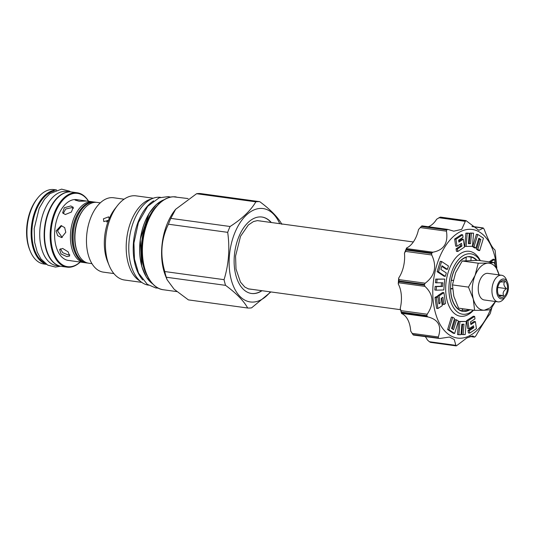 <?xml version="1.0" encoding="UTF-8"?>
<svg xmlns="http://www.w3.org/2000/svg" width="535" height="535" viewBox="0 0 535 535"><rect width="100%" height="100%" fill="white"/><g stroke="black" fill="none" stroke-linecap="round" stroke-linejoin="round"><path stroke-width="0.8" d="M495.276 264.765L494.487 259.381L493.15 259.201L489.13 261.849M494.487 259.381L490.461 262.03M490.381 309.712A54.797 31.511 -82.2 0 1 452.63 336.722A54.797 31.511 -82.2 0 1 433.049 285.095A54.797 31.511 -82.2 0 1 464.674 230.017A54.797 31.511 -82.2 0 1 496.634 267.754M441.736 298.035L442.659 304.341L443.99 304.522L445.521 303.512L443.936 292.678L439.054 295.895L440.111 303.091L438.921 303.88L437.864 296.684L436.333 297.687L437.918 308.521L442.291 305.639L441.228 298.37L442.926 297.253L443.99 304.522M443.936 292.678L442.606 292.498L437.724 295.715L437.864 296.678L436.533 296.497L435.002 297.507L436.587 308.341L437.918 308.521M444.712 279.069L435.731 279.089L435.43 282.761L442.846 282.788L442.545 286.446L436.466 286.593L436.165 290.177L443.809 289.977L444.712 279.069L437.068 279.27L436.761 282.941M441.502 282.821L441.214 286.265L435.129 286.412L434.835 289.99L436.165 290.177M441.79 266.356L446.09 269.185L447.42 269.366L448.437 266.015L441.589 261.495L438.486 271.86L445.307 276.368L446.31 272.957L440.867 269.406L441.963 265.781L447.42 269.366M441.589 261.495L440.258 261.314L437.148 271.68L443.976 276.18L445.307 276.368M460.321 244.1L460.582 245.873L456.074 248.842L456.442 251.31L457.773 251.497L464.48 247.076L463.323 239.192L458.869 242.128L458.589 240.208L463.042 237.272L462.681 234.798L455.974 239.219L457.01 246.281L461.511 243.311L461.912 246.053L457.412 249.022L457.773 251.497M463.323 239.192L461.993 239.011L458.729 241.158M462.681 234.798L461.351 234.618L454.643 239.038L455.673 246.1L457.01 246.281M469.222 243.478L470.553 243.659L468.419 243.713L469.282 233.287L467.951 233.099L465.858 233.16L464.781 246.254L466.112 246.434L472.479 246.274L473.555 233.173L470.078 233.046L469.222 243.478L468.433 243.499M477.755 234.45L476.424 234.263L472.666 246.695L474.538 247.886L475.869 248.066L478.838 238.162L480.831 239.479L477.842 249.41L479.681 250.627L483.453 238.162L477.755 234.45L473.997 246.876L475.869 248.066M478.664 238.744L479.5 239.292L476.504 249.23L478.35 250.447L479.681 250.627M472.345 326.557L472.485 327.514L468.025 330.449L468.386 332.924L469.723 333.104L476.431 328.684L475.394 321.622L474.063 321.441L470.753 323.621M475.394 321.622L470.894 324.591L470.492 321.849L474.993 318.88L474.632 316.412L473.301 316.225L466.587 320.646L467.744 328.53L469.075 328.711L473.535 325.775L473.816 327.694L469.356 330.637L469.723 333.104M466.293 321.468L458.595 321.448L457.519 334.549L458.849 334.729L460.989 334.676L461.852 324.243L463.985 324.19L463.123 334.616L465.209 334.562L466.293 321.468L459.926 321.629L458.849 334.729M462.635 324.223L461.792 334.435L463.123 334.616M456.529 319.836L453.56 329.741L451.567 328.423L454.563 318.492L452.724 317.275L451.386 317.094L447.621 329.56L453.319 333.272L454.65 333.459L458.408 321.027L456.529 319.836L455.198 319.656L452.403 328.978M473.535 310.2A32.769 18.845 -82.2 0 1 453.774 312.935A32.769 18.845 -82.2 0 1 445.842 284.56A32.769 18.845 -82.2 0 1 460.087 253.864A32.769 18.845 -82.2 0 1 480.323 260.639M496.828 268.216L495.189 250.888A63.023 36.24 97.8 0 0 495.049 250.34L494.708 249.618C492.314 248.146 488.843 241.472 484.289 229.595L483.64 228.412A63.023 36.24 97.8 0 0 483.339 228.104L478.852 230.291L466.025 220.621A63.023 36.24 97.8 0 0 465.651 220.641L461.698 229.368L453.78 231.18L447.802 229.408L421.948 225.864M483.339 228.104L472.191 226.619M440.639 217.136L466.125 220.627L440.559 217.136L440.766 217.651L440.559 217.136A63.023 36.24 97.8 0 0 440.185 217.15L465.651 220.641M448.183 229.515L447.073 229.615A63.023 36.24 97.8 0 0 446.725 229.95L446.451 231.173C448.31 243.164 443.782 250.173 432.875 252.199L431.859 252.981A63.023 36.24 97.8 0 0 431.631 253.536L431.738 254.981C437.128 266.457 434.948 275.866 425.191 283.209L424.456 284.446A63.023 36.24 97.8 0 0 424.429 284.767A63.023 36.24 97.8 0 0 424.409 285.088L424.951 286.379C433.517 294.411 434.266 303.699 427.184 314.232L426.856 315.596A63.023 36.24 97.8 0 0 426.997 316.138L427.9 316.941C438.446 319.535 441.917 326.21 438.312 336.97L438.406 338.073A63.023 36.24 97.8 0 0 438.707 338.381L413.481 335.064M424.456 284.446L398.99 280.962A63.023 36.24 97.8 0 0 398.936 281.597L424.409 285.088M426.856 315.596L401.384 312.106A63.023 36.24 97.8 0 0 401.524 312.654L401.584 313.543A60.829 34.976 -82.2 0 1 400.227 308.381A24.657 14.177 97.8 0 0 398.267 284.005L398.936 281.597M400.227 308.381L401.384 312.106M413.562 334.897L439.797 338.488L449.44 337.05L454.248 339.518L456.021 345.864A63.023 36.24 97.8 0 0 456.388 345.844L466.761 338L472.786 335.92L474.425 337.043L474.973 336.869A63.023 36.24 97.8 0 0 475.321 336.535L476.15 335.391C482.456 324.518 486.977 317.509 489.726 314.366L490.187 313.503A63.023 36.24 97.8 0 0 490.414 312.948L491.846 307.745M425.298 336.682A24.657 14.177 -82.2 0 1 427.365 339.939L429.371 341.725L455.606 345.316L456.021 345.864M469.924 336.428L474.973 336.869M455.847 345.837L430.448 342.367L455.927 345.857M430.548 342.373L429.371 341.725M401.584 313.543A24.657 14.177 -82.2 0 1 410.706 331.071L412.933 334.589A63.023 36.24 97.8 0 0 413.234 334.89M440.185 217.15L436.654 219.223A24.657 14.177 -82.2 0 1 428.261 226.726M447.073 229.615L421.6 226.124A63.023 36.24 97.8 0 0 421.252 226.459L418.517 229.548A24.657 14.177 -82.2 0 1 406.633 247.952L406.386 249.491A63.023 36.24 97.8 0 0 406.159 250.052L431.631 253.536M398.267 284.005A60.829 34.976 -82.2 0 1 398.736 277.959A24.657 14.177 97.8 0 0 404.467 253.256A60.829 34.976 -82.2 0 1 406.633 247.952M421.6 226.124L421.948 225.924M404.467 253.256L406.159 250.052M398.736 277.959L398.99 280.962M260.344 220.922A34.635 19.915 -82.2 0 1 260.853 221.082M251.51 289.274A34.635 19.915 -82.2 0 1 251.316 289.288A34.635 19.915 97.8 0 1 250.982 289.295M251.356 293.461A38.58 22.182 97.8 0 0 253.523 293.548A38.58 22.182 97.8 0 0 261.729 290.679M271.071 222.486A38.58 22.182 97.8 0 0 261.829 217.016M261.983 290.712A38.58 22.182 -82.2 0 1 253.771 293.581A38.58 22.182 -82.2 0 1 251.483 293.474A38.58 22.182 -82.2 0 1 234.497 254.212A38.58 22.182 -82.2 0 1 259.669 216.922A38.58 22.182 -82.2 0 1 261.956 217.029A38.58 22.182 -82.2 0 1 271.325 222.52M279.731 223.67A47.127 27.098 -82.2 0 0 260.324 208.429A47.127 27.098 97.8 0 0 229.354 256.392A47.127 27.098 97.8 0 0 253.115 302.074A47.127 27.098 -82.2 0 0 270.389 291.863M281.878 224.339C277.979 217.257 270.596 209.707 259.749 201.675A53.54 30.783 -82.2 0 0 257.81 201.648A53.54 30.783 97.8 0 0 255.857 201.835C250.741 210.529 242.154 218.755 230.083 226.499A53.54 30.783 97.8 0 0 227.696 232.344C229.956 248.594 228.746 264.37 224.058 279.665A53.54 30.783 97.8 0 0 225.556 285.349C236.41 293.381 243.786 300.931 247.692 308.013A53.54 30.783 97.8 0 0 249.624 308.033A53.54 30.783 -82.2 0 0 251.577 307.852L270.891 291.929M247.692 308.013L188.414 299.894L174.102 289.208L167.107 279.745L166.285 277.23L225.556 285.349M224.058 279.665L164.78 271.546A53.54 30.783 97.8 0 0 166.285 277.23M164.78 271.546C159.925 254.941 161.142 239.165 168.425 224.218A53.54 30.783 97.8 0 1 170.812 218.38L175.627 209.312L196.586 193.717A53.54 30.783 97.8 0 1 198.532 193.53A53.54 30.783 -82.2 0 1 200.471 193.556L259.749 201.675M175.627 209.312L174.785 210.389A46.853 26.944 97.8 0 0 165.743 276.435L167.107 279.745M255.857 201.835L196.586 193.717M230.083 226.499L170.812 218.38M227.696 232.344L168.425 224.218M153.625 200.826A44.331 25.493 97.8 0 0 133.429 242.964A44.331 25.493 -82.2 0 0 142.785 279.952M160.56 197.335A44.331 25.493 97.8 0 0 128.988 242.355A44.331 25.493 -82.2 0 0 148.523 285.175M151.378 199A42.472 24.423 97.8 0 0 126.862 237.466A42.472 24.423 97.8 0 0 140.13 281.102M153.251 198.211L136.064 195.857A42.472 24.423 -82.2 0 0 133.549 195.743A42.472 24.423 97.8 0 0 117.399 205.674A42.472 24.423 97.8 0 0 109.194 265.541A42.472 24.423 97.8 0 0 124.535 280.012L141.721 282.366M113.888 273.579L103.349 272.134A37.537 21.587 97.8 0 1 86.824 233.929A37.537 21.587 97.8 0 1 111.313 197.649A37.537 21.587 -82.2 0 1 113.54 197.749L124.08 199.194M108.558 220.28L103.817 221.59L103.442 218.788L108.679 216.842L109.173 218.788L108.558 220.28A37.537 21.587 97.8 0 0 107.649 261.782L109.194 265.541M117.399 205.674L114.898 208.871A37.537 21.587 97.8 0 0 109.173 218.788M108.792 219.751L106.539 221.992M91.966 263.661L88.736 263.213A30.689 17.648 -82.2 0 1 77.649 252.754A30.689 17.648 -82.2 0 1 75.081 233.554A30.689 17.648 -82.2 0 1 83.574 209.499A30.689 17.648 -82.2 0 1 97.062 202.411L100.292 202.852M77.649 252.754L77.307 251.925A29.592 17.013 -82.2 0 1 74.826 233.407A29.592 17.013 97.8 0 1 83.019 210.208L83.574 209.499M87.854 263.053A30.689 17.648 -82.2 0 1 86.958 262.973A30.689 17.648 -82.2 0 1 73.302 233.313A30.689 17.648 -82.2 0 1 95.29 202.163A30.689 17.648 -82.2 0 1 96.173 202.324M86.958 262.973L85.981 262.839A30.689 17.648 -82.2 0 1 74.893 252.38A30.689 17.648 -82.2 0 1 72.325 233.18A30.689 17.648 -82.2 0 1 80.818 209.125A30.689 17.648 -82.2 0 1 94.307 202.029L95.29 202.163M74.893 252.38L74.552 251.544A29.592 17.013 -82.2 0 1 72.078 233.033A29.592 17.013 97.8 0 1 80.263 209.834L80.818 209.125M85.098 262.678A30.689 17.648 -82.2 0 1 84.202 262.598A30.689 17.648 -82.2 0 1 70.553 232.932A30.689 17.648 -82.2 0 1 92.535 201.789A30.689 17.648 -82.2 0 1 93.418 201.949M71.008 260.719L68.386 260.431A30.689 17.648 97.8 0 1 54.737 230.766A30.689 17.648 -82.2 0 1 76.719 199.622L86.543 201.033M56.115 230.959L61.037 225.636L64.655 227.549L65.798 232.284L61.538 237.573L57.64 235.674L56.115 230.959M70.821 205.948L64.32 207.74L62.648 212.823L65.27 214.542L71.396 212.047L73.248 207.306L70.821 205.948M87.058 201.04L79.233 201.254L75.147 200.123L76.278 199.722L78.826 199.909M70.5 260.719L84.202 262.598M62.655 248.447L59.619 249.531L60.99 253.938L66.915 256.633L69.657 256.011L68.132 251.845L62.655 248.447M88.482 201.234A36.989 21.266 97.8 0 0 66.012 197.121A36.989 21.266 97.8 0 0 51.079 230.919A36.989 21.266 97.8 0 0 80.156 262.043M88.589 201.247A37.537 21.587 97.8 0 0 77.207 192.774A37.537 21.587 97.8 0 0 50.317 230.873A37.537 21.587 97.8 0 0 67.015 267.152A37.537 21.587 97.8 0 0 80.263 262.056M77.207 192.774L71.61 192.005A37.537 21.587 97.8 0 0 55.112 200.678A37.537 21.587 97.8 0 0 44.719 230.103A37.537 21.587 97.8 0 0 47.862 253.597A37.537 21.587 97.8 0 0 61.418 266.39L67.015 267.152M54.971 200.859A36.989 21.266 97.8 0 0 54.831 201.04A36.989 21.266 97.8 0 0 44.592 230.03A36.989 21.266 97.8 0 0 47.689 253.175A36.989 21.266 97.8 0 0 47.775 253.383M68.326 191.991A37.43 21.52 97.8 0 0 44.338 230.043A37.43 21.52 -82.2 0 0 58.255 265.52M69.958 191.891L66.708 191.443A37.43 21.52 97.8 0 0 39.898 229.435A37.43 21.52 -82.2 0 0 56.549 265.607L59.8 266.055M54.115 190.962A36.989 21.266 97.8 0 0 32.067 228.318A36.989 21.266 97.8 0 0 44.291 262.685M56.322 190.052A37.537 21.587 97.8 0 0 31.304 228.271A37.537 21.587 97.8 0 0 46.171 264.156M37.517 198.271L36.688 199.341A35.892 20.638 -82.2 0 0 26.75 227.475A35.892 20.638 97.8 0 0 29.753 249.932L30.268 251.183A37.537 21.587 97.8 0 1 27.131 227.696A37.537 21.587 -82.2 0 1 37.517 198.271A37.537 21.587 -82.2 0 1 54.015 189.597L56.623 189.952M30.268 251.183A37.537 21.587 97.8 0 0 43.83 263.976L46.438 264.337M61.752 225.67L57.512 230.899L62.241 237.48M60.401 248.795L62.769 252.727L68.059 254.861L69.811 254.847M73.469 208.255L71.697 207.633L65.711 209.024L63.21 213.585M435.002 297.507L436.333 297.687M438.774 302.91L440.111 303.091M437.724 295.715L439.054 295.895M435.129 286.412L436.466 286.593M441.214 286.265L442.545 286.446M435.731 279.089L437.068 279.27M437.148 271.68L438.486 271.86M454.643 239.038L455.974 239.219M456.074 248.842L457.412 249.022M460.582 245.873L461.912 246.053M465.858 233.16L467.189 233.34L466.112 246.434M469.282 233.287L467.189 233.34M470.078 233.046L471.409 233.227L470.553 243.659M473.555 233.173L471.409 233.227M472.666 246.695L473.997 246.876M476.504 249.23L477.842 249.41M479.5 239.292L480.831 239.479M468.025 330.449L469.356 330.637M472.485 327.514L473.816 327.694M466.587 320.646L467.924 320.833L469.075 328.711M474.632 316.412L467.924 320.833M458.595 321.448L459.926 321.629M447.621 329.56L448.952 329.741L454.65 333.459M452.724 317.275L448.952 329.741M480.042 260.605A30.468 17.521 97.8 0 0 461.478 256.82A30.468 17.521 97.8 0 0 449.046 284.76A30.468 17.521 97.8 0 0 473.254 310.166M476.959 260.331A27.619 15.883 97.8 0 0 470.486 256.66A27.619 15.883 97.8 0 0 468.847 256.586A27.619 15.883 97.8 0 0 450.831 283.282A27.619 15.883 97.8 0 0 462.989 311.39A27.619 15.883 97.8 0 0 464.621 311.464A27.619 15.883 97.8 0 0 470.011 309.718M462.648 310.099A27.619 15.883 -82.2 0 1 462.186 310.26M467.878 256.673L471.154 257.121L470.907 260.364M476.498 260.331A27.292 15.689 97.8 0 0 471.154 257.121M451.226 280.407L453.259 280.34M495.504 301.519L490.521 309.685L484.289 310.253C479.106 310.173 475.434 306.415 473.261 298.965C471.415 291.207 472.017 283.349 475.08 275.385C478.41 267.707 482.69 263.615 487.913 263.1L494.153 262.538L478.13 260.344L462.227 261.006L455.619 272.723L452.456 284.914L453.807 296.296L458.595 308.153L474.612 310.347L473.261 298.965L468.473 287.108L475.08 275.385L478.243 263.2L487.913 263.1C493.096 263.18 496.774 266.945 498.941 274.395L499.075 274.903M462.227 261.006L478.243 263.2M452.456 284.914L468.473 287.108M465.664 257.248L466.259 257.328A27.292 15.689 97.8 0 0 451.326 280.42M466.259 257.328L466.005 260.578M467.142 309.324L467.035 310.701A27.292 15.689 97.8 0 0 469.469 309.645M462.2 310.039L467.035 310.701M495.423 301.506L490.241 307.832L484.289 310.253L474.612 310.347M462.307 308.662L462.133 310.902A27.292 15.689 97.8 0 1 450.671 288.913L452.57 288.833M460.481 310.674L462.133 310.902M499.068 274.903L494.153 262.538M497.958 301.854L484.282 299.981A13.428 7.717 -82.2 0 1 478.37 286.319A13.428 7.717 -82.2 0 1 487.131 273.338A13.428 7.717 -82.2 0 1 487.927 273.378L501.603 275.251A13.428 7.717 97.8 0 0 500.807 275.211A13.428 7.717 97.8 0 0 492.053 288.191A13.428 7.717 97.8 0 0 497.958 301.854A13.428 7.717 97.8 0 0 498.754 301.894A13.428 7.717 97.8 0 0 503.863 298.751L505.582 296.55A10.031 5.765 97.8 0 0 507.521 282.413A10.031 5.765 97.8 0 0 503.301 278.969A10.031 5.765 97.8 0 0 496.714 289.174A10.031 5.765 97.8 0 0 501.77 298.891A10.031 5.765 97.8 0 0 505.582 296.55M507.521 282.413L506.458 279.825A13.428 7.717 97.8 0 0 501.603 275.251M503.188 280.434A8.547 4.915 -82.2 0 1 507.501 288.719A8.547 4.915 -82.2 0 1 501.883 297.42A8.547 4.915 -82.2 0 1 499.503 296.397A8.547 4.915 -82.2 0 1 497.664 288.265A8.547 4.915 -82.2 0 1 501.623 280.915A8.547 4.915 -82.2 0 1 503.188 280.434M500.018 282.012L504.686 281.818C503.214 283.811 503.816 286.078 506.484 288.639C503.462 290.692 502.505 293.026 503.616 295.648L498.954 295.842M503.616 295.648L498.5 294.945M506.484 288.639L497.804 287.449M398.715 282.781L424.951 286.379M427.184 314.232L400.949 310.641M438.406 338.073L412.933 334.589M438.312 336.97L412.077 333.372M401.665 313.349L427.9 316.941M401.524 312.654L426.997 316.138M438.914 217.725L465.142 221.323M421.252 226.459L446.725 229.95M420.222 227.576L446.451 231.173M432.875 252.199L406.647 248.601M431.859 252.981L406.386 249.491M405.503 251.39L431.738 254.981M425.191 283.209L398.956 279.611M176.196 196.934A46.853 26.944 97.8 0 0 173.414 196.8A46.853 26.944 97.8 0 0 142.852 242.087A46.853 26.944 97.8 0 0 163.476 289.769C149.519 288.445 139.789 266.015 142.725 241.974C144.985 217.986 159.336 196.813 173.373 196.8L188.106 198.565M155.518 207.868A46.525 26.75 97.8 0 0 146.496 273.679M147.439 276.013A44.405 25.533 -82.2 0 1 157.049 205.868M148.228 277.551A44.331 25.493 -82.2 0 1 158.22 204.604M164.399 199.635A44.331 25.493 97.8 0 0 140.404 239.319A44.331 25.493 97.8 0 0 152.836 283.998M152.107 209.212A44.004 25.306 97.8 0 0 143.574 271.466M452.556 288.639L450.557 288.365M474.525 337.117L469.81 336.468M471.937 226.399L483.045 227.923M248.066 288.806L400.528 309.691M257.409 220.614L413.328 241.974M260.92 221.095L257.395 220.614L253.49 221.543L248.347 224.974L240.543 236.276L235.56 256.064L236.009 269.011L240.476 282.112L244.836 287.081L248.521 288.947L251.577 289.288M176.804 291.595L163.476 289.769M164.492 199.575L156.267 204.564L149.018 213.518L140.264 239.299L141.762 266.483L146.336 277.056L152.916 284.078M92.535 201.789L87.051 201.033M54.831 201.04L55.112 200.678M60.488 266.223L55.466 267.065L47.782 265.139L40.928 258.947L37.243 252.132L34.648 242.395L34.173 228.666L39.189 208.322L44.552 199.16L49.936 193.61L61.572 189.136L69.256 191.062L70.667 191.911M47.689 253.175L47.862 253.597M158.313 288.144L155.678 287.924L147.252 284.299L138.532 273.044L134.466 259.107L133.924 243.044L138.404 222.54L147.734 206.263L159.162 197.81L168.237 196.619L170.785 197.114"/></g></svg>
